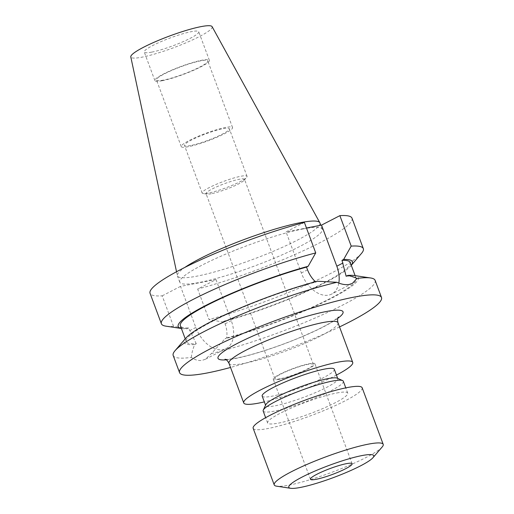 <?xml version="1.0" encoding="UTF-8"?>
<svg xmlns="http://www.w3.org/2000/svg" width="514" height="514" viewBox="0 0 514 514"><rect width="100%" height="100%" fill="white"/><g stroke="black" fill="none" stroke-linecap="round" stroke-linejoin="round"><path stroke-width="0.39" stroke-dasharray="2.57 1.93" d="M211.273 193.733A20.521 2.93 -20.4 0 1 206.911 194.119A20.521 2.93 -20.4 0 1 206.05 193.656A20.521 2.93 -20.4 0 1 217.698 186.396A20.521 2.93 -20.4 0 1 239.286 179.277A20.521 2.93 -20.4 0 1 244.516 179.354A20.521 2.93 -20.4 0 1 244.156 180.266A20.521 2.93 -20.4 0 1 230.574 187.578A20.521 2.93 -20.4 0 1 211.273 193.733M280.091 378.779A20.521 2.93 -20.4 0 1 274.861 378.702A20.521 2.93 -20.4 0 1 286.516 371.436A20.521 2.93 -20.4 0 1 308.104 364.323A20.521 2.93 -20.4 0 1 313.328 364.4A20.521 2.93 -20.4 0 1 301.679 371.661A20.521 2.93 -20.4 0 1 280.091 378.779M278.922 379.383A22.23 3.168 -20.4 0 1 273.262 379.3A22.23 3.168 -20.4 0 1 285.88 371.429A22.23 3.168 -20.4 0 1 309.274 363.719A22.23 3.168 -20.4 0 1 314.934 363.803A22.23 3.168 -20.4 0 1 302.316 371.673A22.23 3.168 -20.4 0 1 278.922 379.383M382.204 446.936A58.14 8.295 -20.4 0 1 343.718 467.663A58.14 8.295 -20.4 0 1 289.022 485.107A58.14 8.295 -20.4 0 1 276.661 486.186M362.158 387.768A58.14 8.295 -20.4 0 1 329.153 408.354A58.14 8.295 -20.4 0 1 267.974 428.522A58.14 8.295 -20.4 0 1 253.171 428.303M336.85 392.972A42.752 6.097 -20.4 0 1 347.734 393.133A42.752 6.097 -20.4 0 1 323.467 408.27A42.752 6.097 -20.4 0 1 278.479 423.099A42.752 6.097 -20.4 0 1 267.595 422.938A42.752 6.097 -20.4 0 1 291.868 407.808A42.752 6.097 -20.4 0 1 336.85 392.972M343.313 381.24A42.752 6.097 -20.4 0 1 319.04 396.371A42.752 6.097 -20.4 0 1 274.058 411.2A42.752 6.097 -20.4 0 1 263.174 411.039M337.178 378.163A38.473 5.487 -20.4 0 1 337.826 378.76A38.473 5.487 -20.4 0 1 315.988 392.381A38.473 5.487 -20.4 0 1 275.498 405.726A38.473 5.487 -20.4 0 1 265.706 405.585A38.473 5.487 -20.4 0 1 265.802 404.704M334.286 369.245A38.473 5.487 -20.4 0 1 312.448 382.866A38.473 5.487 -20.4 0 1 271.964 396.21A38.473 5.487 -20.4 0 1 262.166 396.069M336.458 375.072A58.14 8.295 -20.4 0 1 264.331 401.89M350.252 262.545A90.631 12.927 -20.4 0 1 310.424 289.421A90.631 12.927 -20.4 0 1 224.091 321.154L225.093 323.852C226.815 328.594 227.336 333.278 226.661 337.916L225.042 338.752L211.37 353.574L205.471 359.209L202.265 360.327C198.629 360.976 194.999 360.006 191.381 357.403A107.734 15.369 -20.4 0 1 173.179 355.482M215.996 279.577L231.274 320.665A27.531 17.624 -117.3 0 1 226.166 348.531A27.531 17.624 -117.3 0 1 223.044 349.604A27.531 17.624 -117.3 0 1 195.808 327.463L180.53 286.375L215.996 279.577L197.659 289.041L208.986 319.496L222.453 322.002L224.091 321.154M208.254 193.11A23.94 3.412 -20.4 0 1 203.165 193.553A23.94 3.412 -20.4 0 1 202.163 193.02A23.94 3.412 -20.4 0 1 215.751 184.545A23.94 3.412 -20.4 0 1 240.944 176.238A23.94 3.412 -20.4 0 1 247.035 176.328A23.94 3.412 -20.4 0 1 246.624 177.394A23.94 3.412 -20.4 0 1 230.78 185.927A23.94 3.412 -20.4 0 1 208.254 193.11M190.559 145.52A23.94 3.412 -20.4 0 1 184.462 145.43A23.94 3.412 -20.4 0 1 198.051 136.955A23.94 3.412 -20.4 0 1 223.243 128.648A23.94 3.412 -20.4 0 1 229.34 128.738A23.94 3.412 -20.4 0 1 215.745 137.212A23.94 3.412 -20.4 0 1 190.559 145.52M163.446 80.094A27.358 3.9 -20.4 0 1 156.474 79.991A27.358 3.9 -20.4 0 1 172.01 70.309A27.358 3.9 -20.4 0 1 200.801 60.813A27.358 3.9 -20.4 0 1 207.765 60.915A27.358 3.9 -20.4 0 1 192.23 70.604A27.358 3.9 -20.4 0 1 163.446 80.094M188.22 146.721A27.358 3.9 -20.4 0 1 181.256 146.618A27.358 3.9 -20.4 0 1 196.791 136.936A27.358 3.9 -20.4 0 1 225.575 127.44A27.358 3.9 -20.4 0 1 232.546 127.543A27.358 3.9 -20.4 0 1 217.011 137.232A27.358 3.9 -20.4 0 1 188.22 146.721M151.656 52.139A29.073 4.144 -20.4 0 1 144.254 52.03A29.073 4.144 -20.4 0 1 160.76 41.743A29.073 4.144 -20.4 0 1 191.349 31.656A29.073 4.144 -20.4 0 1 198.751 31.765A29.073 4.144 -20.4 0 1 182.245 42.058A29.073 4.144 -20.4 0 1 151.656 52.139M162.276 80.698A29.073 4.144 -20.4 0 1 154.875 80.589A29.073 4.144 -20.4 0 1 171.38 70.296A29.073 4.144 -20.4 0 1 201.963 60.215A29.073 4.144 -20.4 0 1 209.365 60.318A29.073 4.144 -20.4 0 1 192.866 70.611A29.073 4.144 -20.4 0 1 162.276 80.698M212.115 26.657A43.394 6.187 -20.4 0 1 187.931 41.962A43.394 6.187 -20.4 0 1 141.877 57.189A43.394 6.187 -20.4 0 1 130.794 56.9M319.914 222.903A76.008 10.839 -20.4 0 1 276.757 249.81A76.008 10.839 -20.4 0 1 196.778 276.179A76.008 10.839 -20.4 0 1 177.426 275.896A76.008 10.839 -20.4 0 1 177.362 275.671A76.008 10.839 -20.4 0 1 184.911 267.376M302.919 228.968A76.008 10.839 -20.4 0 1 322.272 229.25A76.008 10.839 -20.4 0 1 279.121 256.158A76.008 10.839 -20.4 0 1 199.136 282.52A76.008 10.839 -20.4 0 1 179.784 282.237A76.008 10.839 -20.4 0 1 222.941 255.329A76.008 10.839 -20.4 0 1 302.919 228.968M339.529 326.923A107.734 15.369 -20.4 0 1 230.542 367.452M375.13 280.381A107.734 15.369 -20.4 0 1 320.575 315.609A107.734 15.369 -20.4 0 1 211.37 353.574M191.381 357.403C191.651 353.593 192.744 349.314 194.652 344.579A92.925 13.255 -20.4 0 1 185.715 338.263M354.39 275.53A92.925 13.255 -20.4 0 1 324.623 301.757A92.925 13.255 -20.4 0 1 225.042 338.752M346.14 276.256A90.631 12.927 -20.4 0 1 356.151 278.408A90.631 12.927 -20.4 0 1 314.677 306.042A90.631 12.927 -20.4 0 1 226.661 337.916M194.652 344.579L196.271 343.744A90.631 12.927 -20.4 0 1 186.261 341.592A90.631 12.927 -20.4 0 1 227.741 313.951A90.631 12.927 -20.4 0 1 315.75 282.083L317.369 281.248M196.271 343.744L188.625 327.958A90.631 12.927 -20.4 0 1 180.363 325.728M351.274 265.282A92.925 13.255 -20.4 0 1 350.799 265.866A92.925 13.255 -20.4 0 1 222.453 322.002M188.625 327.958L186.987 328.799A92.925 13.255 -20.4 0 1 182.123 328.6A92.925 13.255 -20.4 0 1 181.378 328.465L182.123 328.6M361.471 253.434A107.734 15.369 -20.4 0 1 208.986 319.496M186.987 328.799L173.52 326.3A107.734 15.369 -20.4 0 1 165.913 326.159M352.006 218.193A107.734 15.369 -20.4 0 1 302.489 251.14A107.734 15.369 -20.4 0 1 197.659 289.041M173.52 326.3L162.193 295.839A107.734 15.369 -20.4 0 1 150.056 293.295M162.193 295.839L180.53 286.375M304.397 222.446L286.06 231.91L306.466 228.004M338.822 283.092A27.531 17.624 -117.3 0 1 331.703 294.066A27.531 17.624 -117.3 0 1 301.339 272.998L286.06 231.91M228.981 363.263A58.14 8.295 159.6 0 0 243.784 363.482A58.14 8.295 159.6 0 0 304.963 343.313A58.14 8.295 159.6 0 0 337.974 322.728M337.801 318.346A66.691 9.509 -20.4 0 1 235.001 358.56A66.691 9.509 -20.4 0 1 226.244 359.832M225.093 323.852L231.274 320.665M307.526 269.811L301.339 272.998M189.627 330.65L195.808 327.463M274.861 378.702L206.05 193.656M224.997 359.267L225.582 359.325C227.426 359.472 231.017 359.061 236.337 358.091C252.13 355.148 279.61 346.23 302.007 336.676L315.57 330.598C323.261 326.917 329.249 323.679 333.528 320.871L338.385 317.099M310.43 479.241L273.262 379.3M347.734 393.133L345.774 387.864M337.826 378.76L337.692 378.388M205.471 359.209L226.166 348.531M206.911 194.119L203.165 193.553M202.163 193.02L184.462 145.43M181.256 146.618L156.474 79.991M154.875 80.589L144.254 52.03M322.272 229.25L320.787 225.254M356.151 278.408L355.123 275.645M186.261 341.592L185.233 338.829M350.799 265.866L351.28 265.308M179.784 282.237L177.426 275.896M176.527 271.745L177.362 275.671M209.365 60.318L198.751 31.765M232.546 127.543L207.765 60.915M247.035 176.328L229.34 128.738M244.156 180.266L246.624 177.394M352.398 283.387L331.703 294.066M265.706 405.585L265.565 405.212M267.595 422.938L265.635 417.67M352.103 463.744L314.934 363.803M313.328 364.4L244.516 179.354"/><path stroke-width="0.77" d="M316.091 479.324A22.23 3.168 -20.4 0 1 310.43 479.241A22.23 3.168 -20.4 0 1 323.049 471.37A22.23 3.168 -20.4 0 1 346.442 463.66A22.23 3.168 -20.4 0 1 352.103 463.744A22.23 3.168 -20.4 0 1 339.478 471.614A22.23 3.168 -20.4 0 1 316.091 479.324M362.203 455.526A45.316 6.464 -20.4 0 1 372.958 457.711A45.316 6.464 -20.4 0 1 342.96 473.863A45.316 6.464 -20.4 0 1 300.33 487.458A45.316 6.464 -20.4 0 1 290.699 488.3A45.316 6.464 -20.4 0 1 309.736 473.375A45.316 6.464 -20.4 0 1 362.203 455.526M290.699 488.3L276.661 486.186A58.14 8.295 -20.4 0 1 274.219 484.888A58.14 8.295 -20.4 0 1 307.224 464.309A58.14 8.295 -20.4 0 1 368.403 444.141A58.14 8.295 -20.4 0 1 383.206 444.359A58.14 8.295 -20.4 0 1 382.204 446.936L372.958 457.711M274.219 484.888L253.171 428.303A58.14 8.295 -20.4 0 1 286.182 407.724A58.14 8.295 -20.4 0 1 347.361 387.556A58.14 8.295 -20.4 0 1 362.158 387.768L383.206 444.359M265.635 417.67L263.174 411.039A42.752 6.097 -20.4 0 1 263.284 410.063A42.752 6.097 -20.4 0 1 290.147 394.752A42.752 6.097 -20.4 0 1 332.429 381.08A42.752 6.097 -20.4 0 1 342.587 380.572A42.752 6.097 -20.4 0 1 343.313 381.24L345.774 387.864M263.284 410.063L265.802 404.704A38.473 5.487 -20.4 0 1 289.986 390.929A38.473 5.487 -20.4 0 1 328.035 378.619A38.473 5.487 -20.4 0 1 337.178 378.163L342.587 380.572M265.565 405.212L262.166 396.069A38.473 5.487 -20.4 0 1 284.011 382.448A38.473 5.487 -20.4 0 1 324.495 369.097A38.473 5.487 -20.4 0 1 334.286 369.245L337.692 378.388M264.331 401.89A58.14 8.295 -20.4 0 1 258.536 403.137A58.14 8.295 -20.4 0 1 243.732 402.918A58.14 8.295 -20.4 0 1 276.744 382.339A58.14 8.295 -20.4 0 1 337.916 362.171A58.14 8.295 -20.4 0 1 352.72 362.389A58.14 8.295 -20.4 0 1 336.458 375.072M176.527 271.745L130.794 56.9A43.394 6.187 -20.4 0 1 155.858 41.493A43.394 6.187 -20.4 0 1 201.122 26.612A43.394 6.187 -20.4 0 1 212.115 26.657L319.817 222.697A76.008 10.839 -20.4 0 1 319.914 222.903L320.787 225.254M184.911 267.376A76.008 10.839 -20.4 0 1 300.561 222.62A76.008 10.839 -20.4 0 1 319.817 222.697M230.542 367.452A107.734 15.369 -20.4 0 1 206.981 373.016A107.734 15.369 -20.4 0 1 179.553 372.618A107.734 15.369 -20.4 0 1 240.719 334.479A107.734 15.369 -20.4 0 1 354.075 297.111A107.734 15.369 -20.4 0 1 381.504 297.51A107.734 15.369 -20.4 0 1 339.529 326.923M306.466 228.004L321.533 225.113L339.87 215.649L351.197 246.11L343.628 259.467L341.99 260.315L346.14 276.256L347.76 275.42C351.775 276.365 354.827 277.38 356.928 278.453A107.734 15.369 -20.4 0 1 370.6 277.971A107.734 15.369 -20.4 0 1 375.13 280.381L381.504 297.51M356.928 278.453L352.398 283.387L349.353 284.415C345.671 285.09 341.534 284.383 336.94 282.289L317.369 281.248A92.925 13.255 -20.4 0 0 185.715 338.263L175.043 350.696A107.734 15.369 -20.4 0 1 336.94 282.289M179.553 372.618L173.179 355.482A107.734 15.369 -20.4 0 1 175.043 350.696M347.76 275.42A92.925 13.255 -20.4 0 1 354.39 275.53L370.6 277.971M341.99 260.315A90.631 12.927 -20.4 0 1 350.252 262.545L355.123 275.645M315.75 282.083C312.088 278.646 309.344 274.553 307.526 269.811L306.524 267.113L308.162 266.265L315.724 252.907L304.397 222.446A107.734 15.369 -20.4 0 0 199.573 260.347A107.734 15.369 -20.4 0 0 150.056 293.295L161.383 323.756A107.734 15.369 -20.4 0 1 210.901 290.802A107.734 15.369 -20.4 0 1 315.724 252.907M185.233 338.829L180.363 325.728A90.631 12.927 -20.4 0 1 220.191 298.846A90.631 12.927 -20.4 0 1 306.524 267.113M343.628 259.467A92.925 13.255 -20.4 0 1 351.274 265.282M161.383 323.756A107.734 15.369 -20.4 0 0 165.913 326.159L181.391 328.491A92.925 13.255 -20.4 0 1 211.395 302.624A92.925 13.255 -20.4 0 1 308.162 266.265M351.197 246.11A107.734 15.369 -20.4 0 1 363.334 248.647A107.734 15.369 -20.4 0 1 361.471 253.434L351.28 265.308M339.87 215.649A107.734 15.369 -20.4 0 1 352.006 218.193L363.334 248.647M321.533 225.113L336.811 266.201A27.531 17.624 -117.3 0 1 338.822 283.092M352.72 362.389L337.974 322.728A58.14 8.295 159.6 0 0 323.171 322.509A58.14 8.295 159.6 0 0 261.992 342.677A58.14 8.295 159.6 0 0 228.981 363.263C227.516 360.648 226.186 359.312 224.997 359.267M226.244 359.832A66.691 9.509 -20.4 0 1 243.206 340.486A66.691 9.509 -20.4 0 1 326.056 311.568A66.691 9.509 -20.4 0 1 337.801 318.346M342.992 263.007L336.811 266.201M243.732 402.918L228.981 363.263M337.974 322.728C337.377 319.785 337.512 317.909 338.385 317.099"/></g></svg>
